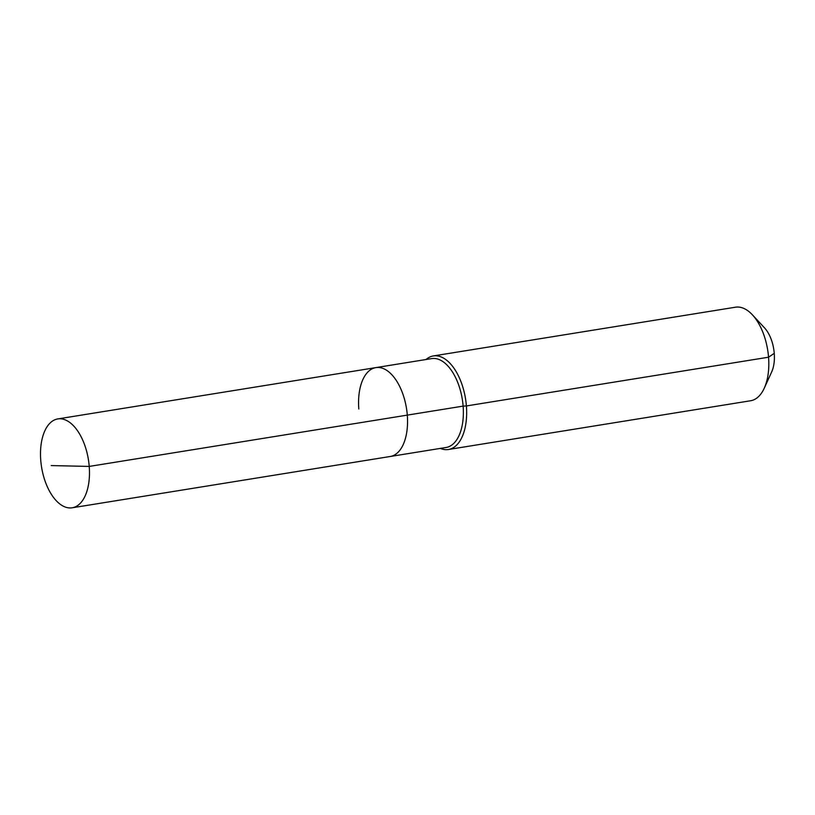<?xml version="1.0" encoding="UTF-8"?>
<svg xmlns="http://www.w3.org/2000/svg" width="815" height="815" viewBox="0 0 815 815"><rect width="100%" height="100%" fill="white"/><g stroke="black" fill="none" stroke-linecap="round" stroke-linejoin="round"><path stroke-width="1.22" d="M440.345 448.403A47.382 24.97 -99.2 0 0 448.423 449.503A47.382 24.97 -99.2 0 0 466.394 405.952L463.124 406.115A45.019 23.717 -99.2 0 1 446.06 447.486L390.222 456.492A45.019 23.717 -99.2 0 0 407.296 415.12L89.232 466.425A45.019 23.717 -99.2 0 0 57.824 418.92A45.019 23.717 -99.2 0 0 40.75 460.292A45.019 23.717 -99.2 0 0 72.158 507.796A45.019 23.717 -99.2 0 0 89.232 466.425L51.243 465.579M72.158 507.796L390.222 456.492A45.019 23.717 -99.2 0 0 407.296 415.12A45.019 23.717 -99.2 0 0 375.888 367.606A45.019 23.717 -99.2 0 0 358.814 408.987M375.888 367.606A45.019 23.717 -99.2 0 1 407.296 415.12L463.124 406.115A45.019 23.717 -99.2 0 0 431.716 358.6L57.824 418.92M448.423 449.503L750.584 400.756A47.382 24.97 -99.2 0 0 764.246 388.215A47.382 24.97 -99.2 0 0 768.555 357.204L466.394 405.952A47.382 24.97 -99.2 0 0 433.325 355.941A47.382 24.97 -99.2 0 0 426.011 359.527M764.246 388.215L771.662 371.956A28.433 14.986 -99.2 0 0 774.25 353.353L768.555 357.204A47.382 24.97 -99.2 0 0 752.398 314.814A47.382 24.97 -99.2 0 0 735.487 307.204L433.325 355.941M774.25 353.353A28.433 14.986 -99.2 0 0 764.562 327.915L752.398 314.814"/></g></svg>
